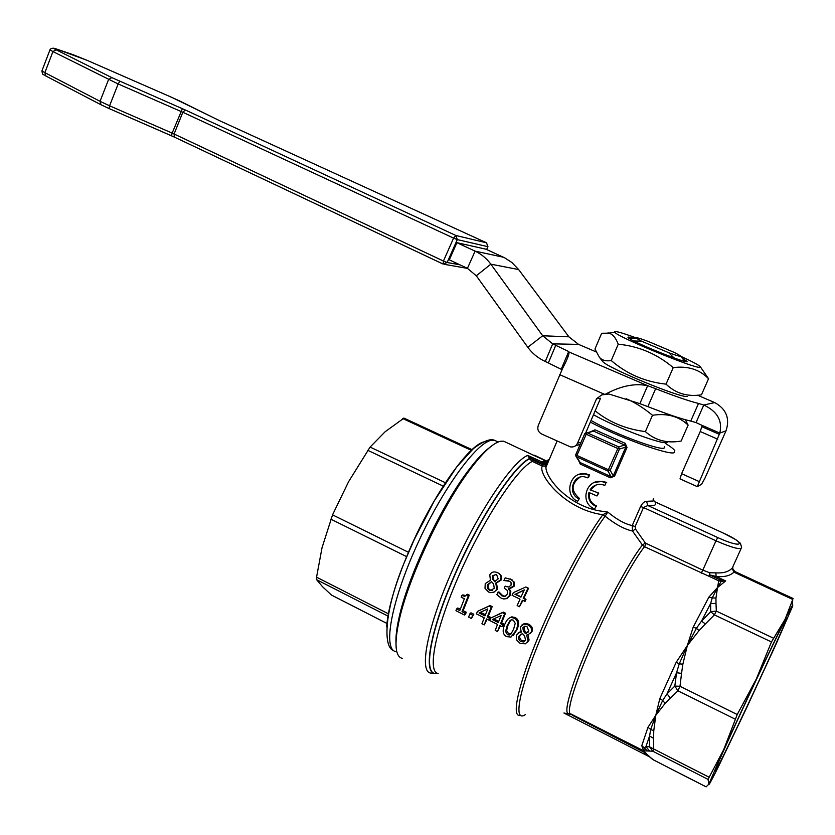 <?xml version="1.0" encoding="UTF-8"?>
<svg xmlns="http://www.w3.org/2000/svg" width="835" height="835" viewBox="0 0 835 835"><rect width="100%" height="100%" fill="white"/><g stroke="black" fill="none" stroke-linecap="round" stroke-linejoin="round"><path stroke-width="1.25" d="M545.307 361.461L561.203 369.268L568.698 351.535L552.697 343.853L545.307 361.461C538.231 358.288 532.396 353.56 527.793 347.276L542.698 335.764L490.834 264.163L476.305 275.79L467.423 268.348L449.303 259.821L456.902 242.672L485.907 249.185L504.757 257.869L511.813 262.43L518.639 269.559L568.896 336.818L578.551 344.385L596.054 351.859M459.897 264.81L447.142 262.514L443.166 264.1L443.437 261.042L447.142 262.514L457.298 239.603L487.88 246.669L486.617 249.508M182.416 108.675L172.146 133.109L109.583 105.794L118.163 83.959L182.823 112.255L453.582 238.1L455.858 235.48L185.328 109.99L111.796 77.603L56.112 49.766C52.835 48.096 52.73 47.772 55.799 48.795L87.049 60.308L171.958 97.455L220.857 121.273L486.607 242.849M585.846 432.593L600.563 398.232L596.545 398.775L577.538 443.176C576.046 446.099 573.687 447.341 570.451 446.892L541.591 433.991C538.22 432.029 537.114 429.19 538.272 425.453L562.727 368.141C567.33 359.321 569.418 353.936 568.99 351.994L647.647 385.686L639.871 403.649L647.845 406.635L655.632 388.692L647.647 385.686C634.777 382.994 620.541 385.937 604.947 394.496L601.722 394.882L596.545 398.775M575.346 445.89L580.179 444.335M639.871 403.649L608.882 394.005L604.947 394.496L559.721 374.675M697.486 395.185L714.697 402.585C726.304 408.993 730.072 418.398 726.022 430.818L704.897 478.298L701.557 484.31L697.288 486.638L719.801 433.083L702.214 425.422L700.231 431.528L681.6 473.685L680.014 478.883L697.225 486.607M647.845 406.635C666.643 414.003 680.942 418.826 690.743 421.08L698.498 403.451C688.76 401.019 674.471 396.093 655.632 388.692M690.743 421.08L696.035 422.573L703.78 405.017L698.498 403.451M702.214 425.422L696.035 422.573M714.697 402.585L703.78 405.017C717.328 411.425 722.661 420.788 719.801 433.083L726.022 430.818M561.986 369.665L561.203 369.268M687.226 396.395C682.122 398.786 607.734 368.089 602.745 361.576L602.212 360.887M568.896 336.818L542.698 335.764L552.697 343.853L578.551 344.385M476.305 275.79L527.793 347.276M467.423 268.348L475.094 251.147C481.377 254.101 486.628 258.443 490.834 264.163L518.639 269.559M503.495 257.253L475.094 251.147L456.902 242.672M618.244 344.197C615.719 337.643 612.535 333.969 608.684 333.175L601.67 333.248L594.948 349.061L599.373 357.234C601.941 360.292 605.897 361.398 611.251 360.563C626.834 374.017 645.1 381.877 666.038 384.142C675.682 393.431 687.487 396.98 701.463 394.809L708.55 378.714C699.553 369.446 687.779 365.751 673.229 367.63C657.145 354.009 638.827 346.201 618.244 344.197L611.251 360.563M607.817 332.988L609.759 333.019M673.229 367.63L666.038 384.142M700.471 366.972L708.55 378.714M635.946 337.82C620.489 332.205 613.443 330.368 614.79 332.309C617.921 337.121 695.044 368.872 699.96 367.337L700.033 366.408C697.841 364.551 691.453 361.19 680.859 356.326M634.005 338.415C629.131 336.902 627.2 336.651 628.223 337.684C631.886 341.953 693.029 366.408 686.6 361.033L682.55 358.507M629.402 338.54L631.218 338.801M686.6 361.033L684.784 361.367M490.082 447.174C483.455 451.986 475.616 460.544 466.577 472.871C439.554 509.235 407.637 577.716 399.026 617.764C396.74 627.972 395.717 636.197 395.978 642.449M403.983 418.116L385.102 431.779L370.103 447.069L348.623 481.638L332.549 514.851L322.028 547.729L316.559 577.183L316.601 579.688L322.456 586.64L331.391 595M397.408 625.791L397.898 626.365M406.812 556.465L408.545 552.342L332.549 514.851M578.78 498.735C567.205 493.767 572.8 474.155 584.844 476.91L587.777 477.839L588.915 475.219L585.314 474.071C570.368 470.512 563.218 495.082 577.653 501.344L579.469 498.453L577.653 501.344M588.915 475.219L589.593 474.979L588.466 477.599L587.777 477.839M579.166 474.426L586.003 473.831L589.593 474.979M579.939 477.213C570.994 483.851 570.827 490.938 579.469 498.453M589.489 492.723C588.56 498.808 590.888 503.223 596.461 505.968L594.645 508.891L596.461 505.968M595.783 506.271C590.001 503.369 587.715 498.766 588.946 492.483L596.973 495.98L598.789 493.078L590.084 489.863L598.789 493.078M596.973 495.98L598.11 493.36M590.084 489.863C592.777 485.793 596.618 483.997 601.586 484.467L604.853 485.344L605.991 482.714L601.993 481.628C585.867 478.476 579.208 503.255 594.645 508.891M605.991 482.714L604.853 485.344M595.021 482.306L602.661 481.377L606.659 482.453M596.013 485.031L590.752 489.602M654.442 501.605L653.106 499.768L654.755 501.731L723.204 533.022C747.826 544.044 742.837 549.179 717.714 537.542L647.824 505.53L643.493 507.534L640.581 506.501L632.231 525.539L632.512 531.029L642.418 545.036L644.505 546.716L709.03 576.286L709.708 572.789L709.771 574.95L716.075 576.442L715.929 572.862L709.708 572.789L702.799 570.128L701.212 573.217M653.721 498.683L653.074 501.021L646.541 501.313C644.505 501.292 642.512 503.025 640.581 506.501M646.541 501.313L647.824 505.53C654.619 506.271 656.978 505.039 654.911 501.835L723.204 533.022M645.371 543.053L635.477 529.046L635.143 526.551L643.493 507.534L715.981 540.809L702.799 570.128L645.371 543.053L642.418 545.036C629.893 560.588 605.239 606.429 587.391 647.96C569.449 689.585 562.372 717.15 569.741 713.111M635.477 529.046L632.512 531.029C624.643 529.38 615.499 524.432 605.093 516.187L607.807 512.095L602.369 511.312C569.501 507.158 545.516 478.236 545.954 467.256L546.309 464.5L545.464 463.968L543.094 464.865L533.022 460.231L531.279 458.561L529.943 459.187L532.281 461.421L533.022 460.231M635.143 526.551L632.231 525.539C625.06 524.098 616.919 519.62 607.807 512.095L602.953 514.673L604.999 516.333L602.849 514.715C584.813 539.086 556.924 591.535 537.897 637.543C518.806 683.625 511.73 715.125 519.151 715.428M720.657 579.845L721.242 581.327L725.667 580.92L719.467 579.48L718.737 580.816L721.242 581.327L717.505 587.569L708.925 597.046L693.207 627.127L687.309 645.57L676.193 662.291L659.817 698.592L655.788 715.334L647.97 727.327L641.781 745.686L643.67 750.811L571.025 714.019C565.598 714.395 574 685.305 591.681 644.964C609.289 604.697 632.512 561.746 644.505 546.716L646.133 543.7M719.467 579.48L709.771 574.95L709.03 576.286L718.737 580.816L717.505 587.569L725.667 580.92L716.075 576.442C724.227 577.235 730.176 575.806 733.913 572.152L732.055 568.238C728.569 571.798 723.193 573.342 715.929 572.862M732.859 567.414L732.055 568.238M706.086 786.841L708.884 784.138L708.049 779.389L723.768 749.475L737.232 714.52L756.343 678.98L771.446 641.958L785.098 619.257L792.749 599.447L733.913 572.152L734.675 571.422M792.749 599.447L792.133 607.327C794.043 602.139 791.705 606.116 785.098 619.257L756.343 678.98L723.768 749.475L708.884 784.138C708.456 786.184 711.869 779.88 719.112 765.225L746.323 708.508L775.684 645.017L792.133 607.327M590.345 422.103C619.403 437.613 669.701 455.785 674.377 452.591L674.826 450.723C673.761 449.063 670.755 446.715 665.798 443.667M578.655 460.586L580.262 464.093L610.281 477.777L614.529 476.242L627.012 447.487L625.217 443.322L594.979 429.806L591.034 431.58M649.056 756.583L563.907 713.006L572.403 714.718M572.205 715.209L644.599 752.502M645.476 753.285L649.599 756.917M644.359 752.554L645.1 753.347M645.946 753.702L647.355 754.642L643.67 750.811L645.956 753.702M706.086 786.862L653.419 759.892L646.175 753.89M646.958 750.508L644.39 747.962L643.67 750.811L652.803 751.208L649.526 746.793L653.596 748.943L653.565 738.359L649.578 735.969L649.526 746.793L645.946 746.563L649.265 750.738M717.505 587.569L712.245 597.902L715.96 598.069L717.505 587.569M693.207 627.127L696.421 628.306L687.309 645.57L699.093 630.582L696.421 628.306L701.515 621.104L705.377 623.933L714.384 614.873L710.71 611.658L701.515 621.104L710.606 603.622L710.71 611.658L716.336 611.095L715.992 603.434L710.606 603.622L712.245 597.902L708.925 597.046M687.309 645.57L679.252 663.825L682.863 664.201L687.309 645.57M659.817 698.592L662.687 700.481L655.788 715.334L665.151 703.373L662.687 700.481L667.04 693.822L670.359 698.081L677.936 690.827L674.805 686.099L667.04 693.822L676.569 672.739L674.805 686.099L679.993 686.286L681.537 673.375L676.569 672.739L679.252 663.825L676.193 662.291M655.788 715.334L650.695 729.477L653.763 730.782L655.788 715.334M647.97 727.327L650.695 729.477L649.578 735.969L645.946 746.563L644.39 747.962L641.781 745.686M547.259 464.166L547.478 463.644M534.546 455.221L547.228 461.348M547.645 461.39L548.438 461.39M547.958 462.527L547.186 462.444M437.154 673.219C422.541 677.571 428.47 635.884 453.144 578.342C477.651 520.863 513.337 465.94 529.63 458.415L530.924 458.133L527.699 455.388L529.724 458.676L530.924 458.133M438.177 673.542C426.852 672.123 435.442 628.484 459.688 573.739C483.809 519.026 516.855 468.832 532.281 461.421L542.353 466.055L543.094 464.865M602.953 514.673L602.849 514.715C564.084 509.527 537.427 473.685 542.353 466.055L544.764 466.087L546.508 464.083L545.464 463.968M548.449 459.636L545.276 462.35L548.125 460.304L545.662 463.508L541.404 463.216L542.155 462.026L527.699 455.388C512.106 461.682 477.891 512.68 452.8 569.313C427.562 625.958 418.711 671.528 430.62 673.073L434.659 673.417M541.404 463.216L531.06 458.3M437.112 673.198C422.813 676.997 428.981 635.111 453.614 577.862C478.079 520.654 513.504 466.201 529.724 458.676L529.943 459.187M545.276 462.35L542.155 462.026L543.648 461.014L545.975 460.972L545.276 462.35M402.272 658.387C395.153 656.498 394.11 643.848 399.14 620.426C407.981 579.344 440.828 508.88 468.55 471.556C482.233 453.029 492.911 442.936 500.593 441.256L503.547 441.162L506.302 442.425M509.162 618.13L511.834 616.846L515.122 617.524C518.942 619.466 519.589 623.453 517.042 629.486L513.368 635.258M477.432 611.418L490.02 605.5L492.201 606.586L488.298 616.157L490.406 617.211L489.665 619.059L488.621 619.987L486.513 618.933L484.206 624.914L481.931 623.766L484.237 617.796L476.451 613.902L477.432 611.418L489.091 606.106L491.272 607.191L487.264 617.034L489.373 618.077L488.621 619.987M487.097 619.215L484.206 624.914M469.875 613.788L470.982 612.817L473.789 614.226L471.431 618.505L468.623 617.096L469.875 613.788L472.693 615.197L471.431 618.505M466.504 594.823L467.475 594.238L469.291 595.146L463.143 610.688L466.243 612.243L465.596 613.955L464.448 615.009L455.941 610.74L456.588 608.986L459.761 610.573L464.364 598.758L461.191 597.182L461.859 595.532L464.761 596.326L466.504 594.823L468.331 595.72L462.005 611.69L465.116 613.245L464.448 615.009M456.588 608.986L457.737 607.984L460.262 609.247M461.859 595.532L462.861 594.896L465.94 595.668M497.169 572.497L498.986 573.415C501.491 575.263 502.211 577.476 501.146 580.043L496.47 582.976L497.535 589.103L493.736 592.276M508.442 580.742L503.933 580.482L505.175 577.841L511.563 579.657L513.64 581.87L513.608 586.087L508.296 588.811L510.143 591.201L509.83 595.251L506.375 598.664L503.662 598.977L501.23 598.204L496.867 594.666L498.036 592.036L502.033 595.981L505.196 596.284L507.471 593.873L507.628 590.648L504.236 588.164L505.185 586.107L508.755 587.015L511.062 585.147L511.062 582.673L509.611 581.275L504.079 580.544M509.987 578.801L514.193 582.058L514.203 586.18L509.82 588.738M508.974 588.738L510.811 591.149L510.529 595.104L506.824 598.507M498.036 592.036L498.954 591.932L502.795 595.741L505.279 596.242M505.185 586.107L508.411 587.057M525.799 586.995L528.534 588.268L523.889 598.236L526.029 599.279L525.131 601.242L522.324 600.323L519.453 606.721L517.147 605.584L520.007 599.186L512.095 595.292L513.285 592.673L525.799 586.995L528.012 588.07L523.242 598.319L525.382 599.363L524.463 601.377M522.825 600.574L519.453 606.721M490.688 618.025L503.328 612.107L505.519 613.193L501.584 622.785L503.703 623.849L502.962 625.697L501.939 626.636L499.821 625.582L497.483 631.563L495.197 630.415L497.524 624.434L489.696 620.52L490.688 618.025L502.43 612.723L504.622 613.808L500.572 623.672L502.701 624.726L501.939 626.636M500.374 625.853L497.483 631.563M528.117 634.788L529.056 640.069L527.49 642.146M518.024 633.128L520.81 631.458M522.125 624.695L524.798 623.411L528.576 624.152C531.926 626.041 533.095 628.442 532.093 631.333L530.455 633.295M716.847 768.555C714.687 772.532 714.416 772.458 716.033 768.346C721.857 752.794 771.77 645.747 783.46 623.724C792.206 606.888 781.769 631.427 763.576 670.922C745.509 710.178 723.308 756.635 716.847 768.555M528.816 630.957L525.528 633.661L523.451 631.281L522.825 627.795L524.766 626.177L526.948 626.574L528.816 630.957M524.119 626.365L524.39 630.456L526.478 632.805L525.528 633.661M526.478 632.805L528.054 632.262M524.39 630.456L523.451 631.281M525.497 640.059L523.712 641.979L520.435 641.447L518.639 638.984L518.848 636.301L522.418 633.535L524.61 635.967L525.497 640.059M520.445 634.256L519.537 637.074L520.476 639.506L521.875 640.591L525.173 640.716M528.064 641.061L525.351 643.827L520.132 643.388L516.416 639.746L516.354 635.258L519.495 632.429L521.259 632.137L520.288 626.866L523.994 624.058L527.72 624.778C531.07 626.688 532.229 629.131 531.196 632.105L528.064 634.798L526.666 635.049L528.064 641.061L529.056 640.069M493.767 618.892L498.745 621.376M498.286 622.534L492.316 619.549L501.136 615.541L498.286 622.534M503.703 623.849L502.701 624.726M501.584 622.785L500.572 623.672M505.519 613.193L504.622 613.808M503.328 612.107L502.43 612.723M524.088 590.345L515.55 594.144L521.071 596.848M515.55 594.144L524.307 589.886L520.925 597.182L514.892 594.217M526.029 599.279L525.382 599.363M523.889 598.236L523.242 598.319M528.534 588.268L528.012 588.07M498.954 591.932L498.213 592.13M510.811 591.149L510.143 591.201M508.943 588.79L508.296 588.811M514.193 582.058L513.64 581.87M506.918 580.523L506.323 580.377M498.182 578.832L494.685 581.682L492.723 579.292L492.285 575.753L496.533 574.438L498.182 578.832M496.167 574.282L492.921 575.868L493.381 579.333L492.723 579.292M493.381 579.333L495.218 581.536M494.247 588.289L490.552 590.543L489.383 590.157C487.348 588.946 486.795 587.099 487.713 584.615L491.533 581.64L493.61 584.072L494.247 588.289M491.617 581.734L488.454 584.479C487.567 586.901 488.141 588.706 490.176 589.917L492.368 590.335M496.804 589.249L494.362 591.984L490.73 592.673L488.548 591.984L484.999 588.299L485.239 583.613L490.437 580.231L489.769 574.877C491.418 571.985 493.965 571.223 497.409 572.612L498.401 573.175C500.916 575.033 501.626 577.298 500.53 579.939L495.76 583.07L496.804 589.249L497.535 589.103M496.439 583.049L495.76 583.07M496.47 582.976L495.792 582.997M466.243 612.243L465.116 613.245M463.143 610.688L462.005 611.69M469.291 595.146L468.331 595.72M473.789 614.226L472.693 615.197M480.501 612.274L485.448 614.737M484.989 615.896L479.06 612.932L487.807 608.913L484.989 615.896M490.406 617.211L489.373 618.077M488.298 616.157L487.264 617.034M492.201 606.586L491.272 607.191M490.02 605.5L489.091 606.106M510.843 634.203L509.715 634.976L507.492 634.725L505.561 631.51L507.064 625.895L509.924 620.739L511.605 619.81L513.389 620.165L515.226 623.348L513.629 629.152L510.843 634.203M510.78 620.092L508.056 625.029L506.605 630.498L508.557 633.661L511.333 633.64M514.235 618.14C518.065 620.092 518.681 624.173 516.072 630.362L510.989 637.084L506.751 636.646C502.847 634.777 502.148 630.79 504.643 624.684C506.469 620.154 508.588 617.754 510.999 617.482L514.235 618.14L515.122 617.524M579.49 461.912L580.262 464.093M594.979 429.806L591.984 431.528M610.281 477.777L611.084 476.649L614.529 476.242M627.012 447.487L625.749 447.142L624.705 445.065L625.217 443.322M576.536 456.776L575.732 454.72L584.792 433.563L617.629 448.458L619.455 449.032L625.749 447.142L613.266 475.908L610.239 470.303L608.037 471.097L611.084 476.649L580.2 462.58L576.536 456.776L608.037 471.097L608.412 469.74L576.891 455.419L576.536 456.776M664.545 446.516L664.138 448.04C659.869 450.848 612.159 432.895 591.044 420.464M633.838 340.993L641.426 341.139L636.124 338.112C635.383 337.069 639.38 338.165 648.127 341.379L674.868 352.694L680.504 355.867C681.433 356.973 677.519 355.929 668.741 352.714L674.054 357.964M641.426 341.139L668.741 352.714M685.347 419.723L688.123 425.13C678.991 416.321 667.113 413.043 652.49 415.277C643.315 407.71 634.537 402.199 626.156 398.723M595.157 410.851C609.133 422.218 625.874 429.138 645.382 431.601C655.151 440.41 667.061 443.552 681.12 441.047L688.123 425.13M652.49 415.277L645.382 431.601M667.019 442.477C662.781 445.18 615.009 427.186 593.497 414.734M547.082 464.584L546.403 464.27L547.082 464.584M220.962 121.325L486.534 242.808L487.88 246.669L486.534 242.808L455.858 235.48L457.298 239.603L453.582 238.1L443.437 261.042L174.087 133.997L182.823 112.255L185.328 109.99M174.223 137.034L171.499 135.792L172.146 133.109L174.087 133.997L174.379 137.097L443.041 264.027M171.457 135.771L109.072 108.54L174.202 137.013M101.056 104.782L109.009 108.519L101.056 104.782L100.033 101.317L44.86 72.655L52.939 51.582L118.163 83.959L119.791 81.287M45.643 75.881C43.263 73.522 42.835 76.705 41.917 70.86L44.86 72.655L45.946 76.048L100.691 104.584M109.072 108.54L109.583 105.794L100.033 101.317L108.571 79.513L111.796 77.603M50.037 49.693L42.011 70.631M55.381 48.649L53.106 48.179C51.446 48.326 50.392 48.9 49.954 49.87L52.939 51.582L56.112 49.766M220.857 121.273L218.749 120.282M218.499 120.156L179.734 101.035M179.483 100.91L171.989 97.465M171.958 97.455L87.101 60.329M87.049 60.308L72.989 54.661M581.056 442.299L577.538 443.176M681.6 473.685L698.947 481.461M700.231 431.528L717.735 439.189M701.964 426.737L719.519 434.398M548.397 362.818L555.797 345.21M395.853 651.644C382.754 649.536 390.968 602.567 416.373 546.424C441.631 490.27 476.253 442.529 491.408 440.327L494.404 440.254L497.149 441.517M487.17 441.903C473.195 437.561 431.403 495.625 406.238 557.644C394.339 586.901 387.816 609.967 386.647 626.845M386.96 623.453L331.057 594.833M316.601 579.688L388.014 616.115M388.442 613.819L316.559 577.183M330.827 519.151L406.728 556.684M367.744 450.295L443.281 486.158M445.483 482.776L370.103 447.069M402.637 418.492L471.399 450.389M723.267 533.054L735.645 539.567L740.457 543.303L741.605 547.447C740.969 550.129 732.431 547.917 715.981 540.809L717.714 537.542M715.992 603.434L715.96 598.069M773.304 638.097L716.336 611.095L714.384 614.873L771.446 641.958M604.999 516.333C585.773 542.364 555.306 600.783 536.508 648.284C517.596 695.92 513.974 722.661 525.518 714.53M649.776 756.781L647.355 754.642M699.093 630.582L705.377 623.933M681.537 673.375L682.863 664.201M735.113 719.112L677.936 690.827L678.886 688.656L679.993 686.286L737.232 714.52M665.151 703.373L670.359 698.081M653.565 738.359L653.763 730.782M708.049 779.389L652.803 751.208L653.596 748.943L708.988 777.176M546.81 463.331L547.457 463.634M545.777 462.005L544.796 461.546M706.149 786.873L653.377 759.85M523.733 627.043L522.825 627.795M521.875 640.591L520.842 641.677M519.85 635.32L518.848 636.301M532.093 631.333L531.196 632.105M528.576 624.152L527.72 624.778M506.626 586.504L505.979 586.494M502.795 595.741L502.033 595.981M507.127 598.403L506.375 598.664M510.529 595.104L509.83 595.251M514.203 586.18L513.608 586.087M510.916 579.198L510.373 578.979M492.921 575.868L492.285 575.753M490.176 589.917L489.383 590.157M488.454 584.479L487.713 584.615M501.146 580.043L500.53 579.939M497.984 572.841L497.409 572.612M508.557 633.661L507.492 634.725M510.707 620.134L509.924 620.739M508.056 625.029L507.064 625.895M506.605 630.498L505.561 631.51M517.042 629.486L516.072 630.362M592.14 431.33L584.792 433.563L593.612 431.152L624.705 445.065L618.599 446.861L619.455 449.032L610.239 470.303L608.412 469.74L618.599 446.861L586.942 432.676L576.891 455.419L575.732 454.72L575.962 456.338L579.678 462.204M174.379 137.097L443.061 264.048M45.946 76.048L100.764 104.636M55.788 48.785L73.376 54.797M487.964 246.69L486.69 249.54M467.558 268.411L444.502 264.361M567.163 358.862L568.99 351.994M602.745 361.576L599.373 357.234M614.79 332.309L608.684 333.175M393.755 650.705C382.388 647.344 384.664 608.6 405.236 560.316L414.254 539.556L434.367 500.77L456.724 466.932L473.539 448.468C483.361 441.183 490.312 438.448 494.404 440.254L498.203 441.997M331.318 594.99L386.96 623.474M403.837 418.043L472.14 449.71M585.314 474.071L586.003 473.842M601.993 481.628L602.661 481.377M732.639 568.374L734.696 571.432L793.114 598.518M741.083 548.585L732.358 567.863M548.136 460.273L546.309 464.5L544.764 466.087L545.954 467.224L557.102 441.016M648.409 755.863L652.125 759.036M643.743 751.657L642.595 750.707M531.78 454.459L545.986 460.972M503.547 441.162L536.498 456.62M525.935 633.567L526.958 632.7M523.712 641.979L524.777 640.904M523.994 624.058L524.798 623.411M519.495 632.429L520.393 631.552M506.365 586.671L507.022 586.681M503.442 596.451L504.236 596.211M511.563 579.657L512.137 579.887M490.552 590.543L491.356 590.314M498.401 573.175L498.986 573.415M464.761 596.326L465.773 595.689M509.715 634.976L510.79 633.911M510.999 617.482L511.834 616.846M399.026 617.764L399.14 620.426M466.577 472.871L468.55 471.556M575.732 454.72L584.792 433.563M680.723 356.148L684.637 361.211M636.124 338.112L630.091 338.958"/></g></svg>
